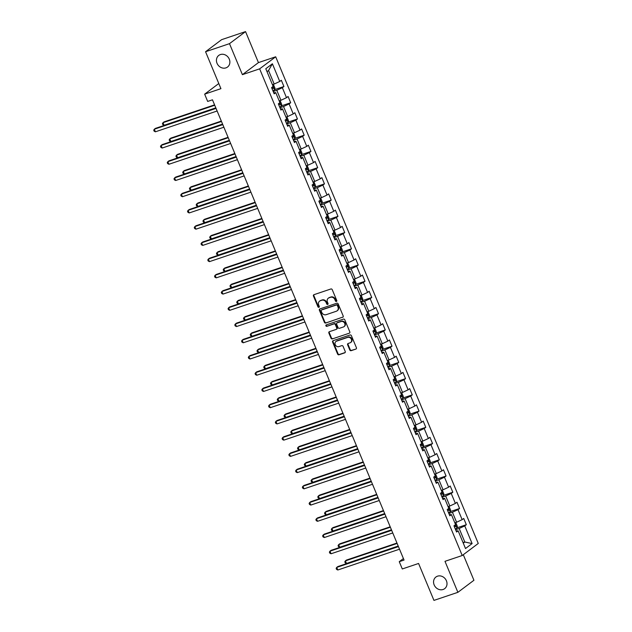 <?xml version="1.0" encoding="UTF-8"?>
<svg xmlns="http://www.w3.org/2000/svg" width="632" height="632" viewBox="0 0 632 632"><rect width="100%" height="100%" fill="white"/><g stroke="black" fill="none" stroke-linecap="round" stroke-linejoin="round"><path stroke-width="0.95" d="M336.406 301.472A0.782 0.687 -126.9 0 0 336.769 300.532L332.25 289.685A1.114 0.98 -126.9 0 0 330.884 288.982L313.962 294.686A1.114 0.98 -126.9 0 0 313.448 296.021L317.967 306.868A0.782 0.687 -126.9 0 0 319.279 306.425L318.702 305.019A3.571 3.136 -126.9 0 1 319.563 301.156A3.571 3.136 -126.9 0 1 320.345 300.737L321.759 300.263A3.571 3.136 -126.9 0 1 326.128 302.523L326.704 303.921A0.782 0.687 -126.9 0 0 328.024 303.478L327.439 302.072A3.571 3.136 -126.9 0 1 328.3 298.209A3.571 3.136 -126.9 0 1 329.09 297.791L330.497 297.317A3.571 3.136 -126.9 0 1 334.865 299.576L335.45 300.974A0.782 0.687 -126.9 0 0 336.406 301.472M437.51 576.179A7.276 6.391 -126.9 0 0 435.914 577.024A7.276 6.391 -126.9 0 0 434.611 585.824A7.276 6.391 -126.9 0 0 443.056 589.498A7.276 6.391 -126.9 0 0 444.659 588.661A7.276 6.391 -126.9 0 0 445.963 579.86A7.276 6.391 -126.9 0 0 437.51 576.179M220.386 54.557A7.276 6.391 -126.9 0 0 218.783 55.403A7.276 6.391 -126.9 0 0 217.479 64.203A7.276 6.391 -126.9 0 0 225.924 67.877A7.276 6.391 -126.9 0 0 227.528 67.039A7.276 6.391 -126.9 0 0 228.831 58.231A7.276 6.391 -126.9 0 0 220.386 54.557M349.788 349.97A1.114 0.98 -126.9 0 0 351.155 350.673L355.903 349.069A1.114 0.98 -126.9 0 0 356.416 347.734L351.4 335.687A1.114 0.98 -126.9 0 0 350.033 334.984L333.111 340.688A1.114 0.98 -126.9 0 0 332.598 342.023L337.614 354.07A1.114 0.98 -126.9 0 0 338.981 354.781L344.717 352.846A1.114 0.98 -126.9 0 0 345.23 351.503L343.081 346.352A1.114 0.98 -126.9 0 0 341.715 345.649L338.87 346.605A2.986 2.623 -126.9 0 1 336.603 341.138L347.742 337.385A2.986 2.623 -126.9 0 1 350.01 342.852L348.153 343.476A1.114 0.98 -126.9 0 0 347.639 344.811L349.788 349.97L350.223 349.646A1.114 0.98 -126.9 0 0 351.59 350.349L355.903 349.069M229.495 43.655L242.404 74.663L258.448 62.6L245.54 31.6L229.495 43.655L205.558 51.729L220.923 88.662L204.65 94.152L207.675 101.428L212.47 99.817L404.046 560.063L399.258 561.674L402.292 568.958L418.574 563.467L433.947 600.4L457.884 592.326L473.929 580.271L463.296 554.706M242.404 74.663L259.641 68.849L462.221 555.52L444.983 561.327L457.884 592.326M342.678 317.319A1.114 0.98 -126.9 0 0 343.192 315.976L338.183 303.929A1.114 0.98 -126.9 0 0 336.817 303.226L319.895 308.93A1.114 0.98 -126.9 0 0 319.381 310.265L324.398 322.312A1.114 0.98 -126.9 0 0 325.764 323.023L343.113 316.988L325.764 323.023M344.788 319.808L349.804 331.855A1.114 0.98 -126.9 0 1 349.291 333.198L332.369 338.902A1.114 0.98 -126.9 0 1 331.002 338.191L328.861 333.04A1.114 0.98 -126.9 0 1 329.375 331.697L336.232 329.383A1.114 0.98 -126.9 0 0 336.753 328.048L335.323 324.627A1.114 0.98 -126.9 0 0 333.965 323.924L326.815 326.333A0.782 0.687 -126.9 0 1 326.223 324.903L343.421 319.105A1.114 0.98 -126.9 0 1 344.788 319.808M205.558 51.729L221.603 39.674L245.54 31.6M259.641 68.849L275.686 56.793L478.266 543.457L462.221 555.52M456.999 527.846L466.329 524.702L463.73 518.461L462.15 519.646L457.995 509.661L459.575 508.476L456.976 502.227L455.396 503.42L451.232 493.434L452.82 492.241L450.221 486L448.641 487.193L444.478 477.207L446.066 476.014L443.467 469.774L441.879 470.959L437.723 460.973L439.311 459.788L436.712 453.547L435.124 454.732L430.969 444.746L432.549 443.553L429.958 437.312L428.37 438.505L424.214 428.52L425.794 427.327L423.195 421.086L421.615 422.271L417.46 412.285L419.04 411.1L416.441 404.859L414.861 406.044L410.705 396.059L412.285 394.866L409.686 388.625L408.106 389.818L403.951 379.832L405.531 378.639L402.932 372.398L401.352 373.583L397.188 363.598L398.776 362.413L396.177 356.172L394.589 357.357L390.434 347.371L392.022 346.178L389.423 339.937L387.835 341.13L383.679 331.144L385.267 329.951L382.668 323.71L381.08 324.903L376.925 314.91L378.505 313.725L375.906 307.484L374.326 308.669L370.17 298.683L371.75 297.49L369.151 291.249L367.571 292.442L363.416 282.457L364.996 281.264L362.397 275.023L360.817 276.216L356.661 266.222L358.241 265.037L355.642 258.796L354.062 259.981L349.899 249.995L351.487 248.803L348.888 242.562L347.308 243.755L343.144 233.769L344.732 232.576L342.133 226.335L340.545 227.528L336.39 217.534L337.978 216.349L335.379 210.108L333.791 211.293L329.635 201.308L331.215 200.115L328.624 193.874L327.036 195.067L322.881 185.081L324.461 183.888L321.862 177.647L320.282 178.84L316.126 168.847L317.706 167.662L315.107 161.421L313.527 162.606L309.372 152.62L310.952 151.427L308.353 145.186L306.773 146.379L302.617 136.394L304.197 135.201L301.598 128.96L300.018 130.153L295.855 120.159L297.443 118.974L294.844 112.733L293.256 113.918L289.101 103.932L290.688 102.747L288.089 96.499L286.501 97.691L282.346 87.706L283.934 86.513L281.335 80.272L279.747 81.465L272.384 63.777L265.796 68.73L273.158 86.418L271.57 87.603L274.17 93.844L275.757 92.659L273.672 92.643M466.329 524.702L464.749 525.895L472.112 543.575L465.515 548.529L458.153 530.848L456.573 532.033L453.974 525.792L455.553 524.6L451.398 514.614L449.818 515.807L447.219 509.566L448.799 508.373L444.644 498.387L443.064 499.58L440.464 493.331L442.044 492.146L437.889 482.161L436.301 483.346L433.71 477.105L435.29 475.912L431.135 465.926L429.547 467.119L426.948 460.878L428.536 459.685L424.38 449.7L422.792 450.893L420.193 444.644L421.781 443.459L417.618 433.473L416.038 434.658L413.439 428.417L415.027 427.232L410.863 417.238L409.283 418.431L406.684 412.19L408.264 410.998L404.109 401.012L402.529 402.205L399.93 395.956L401.51 394.771L397.354 384.785L395.774 385.97L393.175 379.729L394.755 378.544L390.6 368.551L389.012 369.744L386.421 363.503L388.001 362.31L383.845 352.324L382.257 353.517L379.658 347.268L381.246 346.083L377.091 336.098L375.503 337.283L372.904 331.042L374.492 329.857L370.328 319.863L368.748 321.056L366.149 314.815L367.737 313.622L363.574 303.637L361.994 304.829L359.395 298.588L360.975 297.396L356.819 287.41L355.239 288.595L352.64 282.354L354.22 281.169L350.065 271.175L348.485 272.368L345.886 266.127L347.466 264.934L343.31 254.949L341.73 256.142L339.131 249.901L340.711 248.708L336.556 238.722L334.968 239.907L332.377 233.666L333.957 232.481L329.801 222.488L328.213 223.681L325.614 217.44L327.202 216.247L323.047 206.261L321.459 207.454L318.86 201.213L320.448 200.02L316.284 190.035L314.704 191.22L312.105 184.979L313.693 183.794L309.53 173.8L307.95 174.993L305.351 168.752L306.931 167.559L302.775 157.573L301.195 158.766L298.596 152.525L300.176 151.332L296.021 141.347L294.441 142.532L291.842 136.291L293.422 135.106L289.266 125.112L287.686 126.305L285.087 120.064L286.667 118.871L282.512 108.886L280.924 110.079L278.325 103.838L279.913 102.645L275.757 92.659M448.839 513.468L452.425 512.26L456.581 522.245L454.819 522.838M456.581 522.245L462.15 519.646M452.425 512.26L457.995 509.661M451.398 514.614L449.312 514.606M442.084 497.234L445.671 496.025L449.826 506.019L448.064 506.611M449.826 506.019L455.396 503.42M445.671 496.025L451.232 493.434M444.644 498.387L442.558 498.372M435.329 481.007L438.916 479.799L443.072 489.784L441.31 490.377M443.072 489.784L448.641 487.193M438.916 479.799L444.478 477.207M437.889 482.161L435.803 482.145M428.575 464.781L432.162 463.572L436.317 473.558L434.555 474.15M436.317 473.558L441.879 470.959M432.162 463.572L437.723 460.973M431.135 465.926L429.049 465.918M421.821 448.546L425.407 447.338L429.562 457.331L427.801 457.923M429.562 457.331L435.124 454.732M425.407 447.338L430.969 444.746M424.38 449.7L422.294 449.684M415.066 432.32L418.645 431.111L422.808 441.097L421.046 441.689M422.808 441.097L428.37 438.505M418.645 431.111L424.214 428.52M417.618 433.473L415.54 433.457M408.312 416.093L411.89 414.884L416.053 424.87L414.292 425.462M416.053 424.87L421.615 422.271M411.89 414.884L417.46 412.285M410.863 417.238L408.786 417.231M401.549 399.858L405.136 398.65L409.291 408.643L407.529 409.236M409.291 408.643L414.861 406.044M405.136 398.65L410.705 396.059M404.109 401.012L402.023 400.996M394.795 383.632L398.381 382.423L402.537 392.409L400.775 393.001M402.537 392.409L408.106 389.818M398.381 382.423L403.951 379.832M397.354 384.785L395.269 384.77M388.04 367.405L391.627 366.197L395.782 376.182L394.02 376.775M395.782 376.182L401.352 373.583M391.627 366.197L397.188 363.598M390.6 368.551L388.514 368.543M381.286 351.171L384.872 349.962L389.028 359.956L387.266 360.548M389.028 359.956L394.589 357.357M384.872 349.962L390.434 347.371M383.845 352.324L381.76 352.308M374.531 334.944L378.118 333.736L382.273 343.721L380.511 344.314M382.273 343.721L387.835 341.13M378.118 333.736L383.679 331.144M377.091 336.098L375.005 336.082M367.777 318.718L371.355 317.509L375.519 327.495L373.757 328.087M375.519 327.495L381.08 324.903M371.355 317.509L376.925 314.91M370.328 319.863L368.251 319.855M361.022 302.483L364.601 301.274L368.764 311.268L367.002 311.86M368.764 311.268L374.326 308.669M364.601 301.274L370.17 298.683M363.574 303.637L361.496 303.629M354.268 286.257L357.846 285.048L362.002 295.033L360.24 295.634M362.002 295.033L367.571 292.442M357.846 285.048L363.416 282.457M356.819 287.41L354.742 287.394M347.505 270.03L351.092 268.821L355.247 278.807L353.486 279.399M355.247 278.807L360.817 276.216M351.092 268.821L356.661 266.222M350.065 271.175L347.979 271.168M340.751 253.795L344.337 252.587L348.493 262.58L346.731 263.173M348.493 262.58L354.062 259.981M344.337 252.587L349.899 249.995M343.31 254.949L341.225 254.941M333.996 237.569L337.583 236.36L341.738 246.346L339.977 246.946M341.738 246.346L347.308 243.755M337.583 236.36L343.144 233.769M336.556 238.722L334.47 238.706M327.242 221.342L330.828 220.133L334.984 230.119L333.222 230.712M334.984 230.119L340.545 227.528M330.828 220.133L336.39 217.534M329.801 222.488L327.716 222.48M320.487 205.108L324.074 203.907L328.229 213.893L326.468 214.485M328.229 213.893L333.791 211.293M324.074 203.907L329.635 201.308M323.047 206.261L320.961 206.253M313.733 188.881L317.311 187.672L321.475 197.658L319.713 198.258M321.475 197.658L327.036 195.067M317.311 187.672L322.881 185.081M316.284 190.035L314.207 190.019M306.978 172.655L310.557 171.446L314.72 181.431L312.959 182.024M314.72 181.431L320.282 178.84M310.557 171.446L316.126 168.847M309.53 173.8L307.452 173.792M300.216 156.42L303.802 155.219L307.958 165.205L306.196 165.797M307.958 165.205L313.527 162.606M303.802 155.219L309.372 152.62M302.775 157.573L300.69 157.565M293.461 140.193L297.048 138.985L301.203 148.97L299.442 149.571M301.203 148.97L306.773 146.379M297.048 138.985L302.617 136.394M296.021 141.347L293.935 141.331M286.707 123.967L290.293 122.758L294.449 132.744L292.687 133.336M294.449 132.744L300.018 130.153M290.293 122.758L295.855 120.159M289.266 125.112L287.181 125.104M279.952 107.74L283.539 106.531L287.694 116.517L285.933 117.11M287.694 116.517L293.256 113.918M283.539 106.531L289.101 103.932M282.512 108.886L280.426 108.878M273.198 91.506L276.784 90.297L280.94 100.283L279.178 100.883M280.94 100.283L286.501 97.691M276.784 90.297L282.346 87.706M272.384 63.777L268.553 70.531L274.185 84.056L272.424 84.649M274.185 84.056L279.747 81.465M258.448 62.6L275.686 56.793M403.421 558.546L399.258 561.674M218.791 83.527L204.65 94.152M268.553 70.531L267.02 71.685M463.051 542.604L464.812 542.011L459.18 528.486L455.601 529.695M463.28 543.157L464.812 542.011L472.112 543.575M459.18 528.486L464.749 525.895M458.153 530.848L456.067 530.833M274.604 89.657L283.934 86.513M281.358 105.892L290.688 102.747M288.113 122.118L297.443 118.974M294.868 138.345L304.197 135.201M301.622 154.579L310.952 151.427M308.377 170.806L317.706 167.662M315.139 187.032L324.461 183.888M321.893 203.267L331.215 200.115M328.648 219.494L337.978 216.349M335.402 235.72L344.732 232.576M342.157 251.947L351.487 248.803M348.911 268.181L358.241 265.037M355.666 284.408L364.996 281.264M362.42 300.635L371.75 297.49M369.183 316.869L378.505 313.725M375.937 333.096L385.267 329.951M382.692 349.322L392.022 346.178M389.446 365.557L398.776 362.413M396.201 381.783L405.531 378.639M402.955 398.01L412.285 394.866M409.71 414.244L419.04 411.1M416.464 430.471L425.794 427.327M423.227 446.698L432.549 443.553M429.981 462.932L439.311 459.788M436.736 479.159L446.066 476.014M443.49 495.385L452.82 492.241M450.245 511.62L459.575 508.476M336.753 301.164A0.782 0.687 -126.9 0 1 335.884 300.65L335.3 299.244A3.571 3.136 -126.9 0 0 330.931 296.993L330.497 297.317M328.3 298.209L328.735 297.877A3.571 3.136 -126.9 0 1 329.525 297.467L330.931 296.993M319.563 301.156L319.997 300.824A3.571 3.136 -126.9 0 1 320.78 300.413L322.186 299.939A3.571 3.136 -126.9 0 1 326.554 302.191L327.139 303.597A0.782 0.687 -126.9 0 0 328.016 304.111M313.962 294.686A1.114 0.98 -126.9 0 0 313.883 295.697L318.402 306.544A0.782 0.687 -126.9 0 0 319.271 307.057M319.895 308.93A1.114 0.98 -126.9 0 0 319.816 309.941L324.832 321.988A1.114 0.98 -126.9 0 0 326.191 322.691M337.33 305.493A0.782 0.687 -126.9 0 0 336.374 305.003L321.522 310.012A0.782 0.687 -126.9 0 0 321.167 310.944L321.783 312.429A3.571 3.136 -126.9 0 0 326.152 314.681L336.303 311.26A3.571 3.136 -126.9 0 0 337.085 310.841A3.571 3.136 -126.9 0 0 337.946 306.978L337.33 305.493L337.764 305.169A0.782 0.687 -126.9 0 0 336.809 304.679L336.374 305.003M321.649 309.909A0.782 0.687 -126.9 0 1 321.957 309.68L336.809 304.679M337.085 310.841L337.52 310.517A3.571 3.136 -126.9 0 0 338.381 306.646L337.946 306.978M337.764 305.169L338.381 306.646M349.291 333.198L332.369 338.902M329.375 331.697A1.114 0.98 -126.9 0 0 329.296 332.709L331.437 337.867A1.114 0.98 -126.9 0 0 332.803 338.57M336.485 329.256L336.911 328.932A1.114 0.98 -126.9 0 0 337.188 327.724L335.758 324.303A1.114 0.98 -126.9 0 0 334.399 323.6L326.815 326.333M326.31 324.872A0.782 0.687 -126.9 0 0 327.25 326.001M343.358 326.989A2.986 2.623 -126.9 0 0 341.083 321.522L337.156 322.841A1.114 0.98 -126.9 0 0 336.643 324.184L338.065 327.605A1.114 0.98 -126.9 0 0 339.431 328.308L343.358 326.989M344.013 326.641L344.448 326.317A2.986 2.623 -126.9 0 0 341.517 321.198L341.083 321.522M336.911 322.976L337.346 322.652A1.114 0.98 -126.9 0 1 337.591 322.518L341.517 321.198M348.153 343.476A1.114 0.98 -126.9 0 0 348.074 344.487L350.223 349.646M350.673 342.505L351.1 342.181A2.986 2.623 -126.9 0 0 348.169 337.061L347.742 337.385M335.94 341.485L336.374 341.162A2.986 2.623 -126.9 0 1 337.03 340.814L348.169 337.061M333.111 340.688A1.114 0.98 -126.9 0 0 333.032 341.699L338.049 353.746A1.114 0.98 -126.9 0 0 339.416 354.449L345.151 352.522A1.114 0.98 -126.9 0 0 345.151 352.514M272.455 84.728L273.672 85.091L274.975 88.211L274.541 89.902A3.01 0.403 157.4 0 1 272.906 90.795M214.564 104.857L164.091 121.873L163.001 122.687L164.083 125.286L215.812 107.851M272.076 88.82A3.01 0.403 -22.6 0 0 273.269 88.211L272.755 86.963A3.01 0.403 157.4 0 1 271.713 87.5M214.73 105.252L163.001 122.687L162.408 123.643L162.843 124.686L164.083 125.286M215.875 108.009L155.417 128.391L154.327 129.205L216.041 108.404M155.409 131.804L154.169 131.203L153.734 130.16L154.327 129.205L155.409 131.804L217.124 111.003M279.21 100.954L280.426 101.318L281.73 104.438L281.295 106.136A3.01 0.403 157.4 0 1 279.66 107.029M221.319 121.083L170.845 138.1L169.763 138.914L170.845 141.521L222.567 124.077M278.838 105.046A3.01 0.403 -22.6 0 0 280.031 104.438L279.51 103.19A3.01 0.403 157.4 0 1 278.467 103.727M221.484 121.478L169.763 138.914L169.163 139.87L169.597 140.912L170.845 141.521M285.964 117.189L287.189 117.552L288.484 120.672L288.05 122.363A3.01 0.403 157.4 0 1 286.415 123.256M228.073 137.318L177.6 154.334L176.518 155.148L177.6 157.747L229.321 140.312M285.593 121.281A3.01 0.403 -22.6 0 0 286.786 120.672L286.264 119.424A3.01 0.403 157.4 0 1 285.222 119.962M228.239 137.705L176.518 155.148L175.917 156.104L176.352 157.139L177.6 157.747M222.63 124.235L162.171 144.617L161.089 145.431L222.796 124.63M162.171 148.038L160.923 147.43L160.489 146.387L161.089 145.431L162.171 148.038L223.878 127.23M229.384 140.47L168.926 160.852L167.843 161.666L229.55 140.857M168.926 164.265L167.678 163.656L167.243 162.621L167.843 161.666L168.926 164.265L230.633 143.464M292.719 133.415L293.943 133.779L295.239 136.899L294.804 138.59A3.01 0.403 157.4 0 1 293.169 139.482M234.828 153.544L184.354 170.561L183.272 171.375L184.354 173.974L236.076 156.538M292.347 137.507A3.01 0.403 -22.6 0 0 293.54 136.899L293.019 135.651A3.01 0.403 157.4 0 1 291.976 136.188M234.993 153.939L183.272 171.375L182.68 172.331L183.106 173.373L184.354 173.974M299.473 149.642L300.698 150.005L301.993 153.126L301.559 154.824A3.01 0.403 157.4 0 1 299.923 155.717M241.59 169.771L191.109 186.788L190.027 187.601L191.109 190.208L242.83 172.765M299.102 153.734A3.01 0.403 -22.6 0 0 300.295 153.126L299.773 151.877A3.01 0.403 157.4 0 1 298.731 152.415M241.748 170.166L190.027 187.601L189.434 188.557L189.861 189.6L191.109 190.208M306.228 165.876L307.452 166.24L308.748 169.36L308.313 171.051A3.01 0.403 157.4 0 1 306.678 171.944M248.344 186.006L197.863 203.022L196.781 203.836L197.863 206.435L249.593 189M305.856 169.969A3.01 0.403 -22.6 0 0 307.049 169.36L306.528 168.112A3.01 0.403 157.4 0 1 305.485 168.649M248.502 186.393L196.781 203.836L196.189 204.792L196.623 205.827L197.863 206.435M236.147 156.697L175.68 177.079L174.598 177.892L236.305 157.091M175.68 180.491L174.432 179.891L174.005 178.848L174.598 177.892L175.68 180.491L237.387 159.691M242.901 172.923L182.435 193.305L181.352 194.119L243.059 173.318M182.435 196.726L181.186 196.118L180.76 195.075L181.352 194.119L182.435 196.726L244.142 175.917M249.656 189.158L189.189 209.54L188.107 210.353L249.822 189.545M189.189 212.952L187.949 212.344L187.514 211.309L188.107 210.353L189.189 212.952L250.904 192.152M312.99 182.103L314.207 182.466L315.51 185.587L315.068 187.277A3.01 0.403 157.4 0 1 313.433 188.17M255.099 202.232L204.618 219.249L203.536 220.062L204.618 222.662L256.347 205.226M312.611 186.195A3.01 0.403 -22.6 0 0 313.804 185.587L313.282 184.339A3.01 0.403 157.4 0 1 312.248 184.876M255.265 202.627L203.536 220.062L202.943 221.018L203.378 222.061L204.618 222.662M256.41 205.384L195.944 225.766L194.861 226.58L256.576 205.779M195.944 229.179L194.703 228.579L194.269 227.536L194.861 226.58L195.944 229.179L257.659 208.378M319.745 198.33L320.961 198.693L322.265 201.813L321.83 203.512A3.01 0.403 157.4 0 1 320.187 204.405M261.853 218.459L211.38 235.475L210.29 236.289L211.372 238.896L263.102 221.453M319.365 202.422A3.01 0.403 -22.6 0 0 320.558 201.813L320.045 200.565A3.01 0.403 157.4 0 1 319.002 201.102M262.019 218.854L210.29 236.289L209.698 237.245L210.132 238.288L211.372 238.896M263.165 221.611L202.706 241.993L201.616 242.807L263.331 222.006M202.698 245.413L201.458 244.805L201.023 243.762L201.616 242.807L202.698 245.413L264.413 224.605M326.499 214.564L327.716 214.927L329.019 218.048L328.585 219.738A3.01 0.403 157.4 0 1 326.949 220.631M268.608 234.693L218.135 251.702L217.045 252.523L218.135 255.123L269.856 237.687M326.12 218.656A3.01 0.403 -22.6 0 0 327.313 218.048L326.799 216.8A3.01 0.403 157.4 0 1 325.757 217.337M268.774 235.08L217.045 252.523L216.452 253.479L216.887 254.514L218.135 255.123M269.919 237.845L209.461 258.227L208.37 259.041L270.085 238.232M209.461 261.64L208.212 261.032L207.778 259.997L208.37 259.041L209.461 261.64L271.168 240.839M333.254 230.791L334.47 231.154L335.774 234.275L335.339 235.965A3.01 0.403 157.4 0 1 333.704 236.858M275.362 250.92L224.889 267.936L223.807 268.75L224.889 271.349L276.611 253.914M332.882 234.883A3.01 0.403 -22.6 0 0 334.075 234.275L333.554 233.026A3.01 0.403 157.4 0 1 332.511 233.564M275.528 251.315L223.807 268.75L223.207 269.706L223.641 270.749L224.889 271.349M276.674 254.072L216.215 274.454L215.133 275.268L276.84 254.467M216.215 277.867L214.967 277.266L214.532 276.224L215.133 275.268L216.215 277.867L277.922 257.066M340.008 247.017L341.233 247.381L342.528 250.501L342.094 252.2A3.01 0.403 157.4 0 1 340.458 253.092M282.117 267.146L231.644 284.163L230.562 284.977L231.644 287.576L283.365 270.141M339.637 251.109A3.01 0.403 -22.6 0 0 340.83 250.501L340.308 249.253A3.01 0.403 157.4 0 1 339.266 249.79M282.283 267.541L230.562 284.977L229.961 285.933L230.396 286.975L231.644 287.576M283.428 270.298L222.97 290.68L221.887 291.494L283.594 270.693M222.97 294.101L221.721 293.493L221.287 292.45L221.887 291.494L222.97 294.101L284.677 273.293M346.763 263.252L347.987 263.615L349.283 266.736L348.848 268.426A3.01 0.403 157.4 0 1 347.213 269.319M288.879 283.381L238.398 300.39L237.316 301.211L238.398 303.81L290.12 286.375M346.391 267.344A3.01 0.403 -22.6 0 0 347.584 266.736L347.063 265.487A3.01 0.403 157.4 0 1 346.02 266.025M289.037 283.768L237.316 301.211L236.724 302.167L237.15 303.202L238.398 303.81M290.191 286.525L229.724 306.915L228.642 307.729L290.349 286.92M229.724 310.328L228.476 309.72L228.049 308.685L228.642 307.729L229.724 310.328L291.431 289.527M353.517 279.478L354.742 279.842L356.037 282.962L355.603 284.653A3.01 0.403 157.4 0 1 353.967 285.546M295.634 299.608L245.153 316.624L244.071 317.438L245.153 320.037L296.874 302.602M353.146 283.57A3.01 0.403 -22.6 0 0 354.339 282.962L353.817 281.714A3.01 0.403 157.4 0 1 352.775 282.251M295.792 300.002L244.071 317.438L243.478 318.394L243.913 319.437L245.153 320.037M296.945 302.76L236.479 323.142L235.396 323.955L297.103 303.155M236.479 326.554L235.238 325.954L234.804 324.911L235.396 323.955L236.479 326.554L298.193 305.754M360.272 295.705L361.496 296.068L362.792 299.189L362.357 300.887A3.01 0.403 157.4 0 1 360.722 301.78M302.388 315.834L251.907 332.851L250.825 333.664L251.907 336.264L303.637 318.828M359.9 299.797A3.01 0.403 -22.6 0 0 361.093 299.189L360.572 297.941A3.01 0.403 157.4 0 1 359.537 298.478M302.554 316.229L250.825 333.664L250.233 334.62L250.667 335.663L251.907 336.264M303.7 318.986L243.233 339.368L242.151 340.182L303.866 319.381M243.233 342.789L241.993 342.181L241.558 341.138L242.151 340.182L243.233 342.789L304.948 321.98M367.034 311.932L368.251 312.303L369.554 315.423L369.12 317.114A3.01 0.403 157.4 0 1 367.476 318.007M309.143 332.069L258.67 349.077L257.579 349.899L258.662 352.498L310.391 335.063M366.655 316.032A3.01 0.403 -22.6 0 0 367.848 315.423L367.326 314.175A3.01 0.403 157.4 0 1 366.291 314.712M309.309 332.456L257.579 349.899L256.987 350.855L257.422 351.89L258.662 352.498M310.454 335.213L249.995 355.603L248.905 356.416L310.62 335.608M249.988 359.016L248.747 358.407L248.313 357.372L248.905 356.416L249.988 359.016L311.702 338.215M373.788 328.166L375.005 328.529L376.309 331.65L375.874 333.341A3.01 0.403 157.4 0 1 374.239 334.233M315.897 348.295L265.424 365.312L264.334 366.125L265.416 368.725L317.146 351.289M373.409 332.258A3.01 0.403 -22.6 0 0 374.602 331.65L374.089 330.402A3.01 0.403 157.4 0 1 373.046 330.939M316.063 348.69L264.334 366.125L263.742 367.081L264.176 368.124L265.416 368.725M317.209 351.447L256.75 371.829L255.66 372.643L317.375 351.842M256.742 375.242L255.502 374.642L255.067 373.599L255.66 372.643L256.742 375.242L318.457 354.441M380.543 344.393L381.76 344.756L383.063 347.877L382.629 349.575A3.01 0.403 157.4 0 1 380.993 350.468M322.652 364.522L272.179 381.538L271.096 382.352L272.179 384.951L323.9 367.516M380.164 348.485A3.01 0.403 -22.6 0 0 381.365 347.877L380.843 346.628A3.01 0.403 157.4 0 1 379.8 347.166M322.818 364.917L271.096 382.352L270.496 383.308L270.93 384.351L272.179 384.951M323.963 367.674L263.505 388.056L262.422 388.87L324.129 368.069M263.505 391.477L262.256 390.868L261.822 389.826L262.422 388.87L263.505 391.477L325.211 370.668M387.298 360.619L388.522 360.99L389.818 364.111L389.383 365.802A3.01 0.403 157.4 0 1 387.748 366.694M329.406 380.748L278.933 397.765L277.851 398.587L278.933 401.186L330.655 383.75M386.926 364.719A3.01 0.403 -22.6 0 0 388.119 364.111L387.598 362.863A3.01 0.403 157.4 0 1 386.555 363.4M329.572 381.143L277.851 398.587L277.25 399.535L277.685 400.577L278.933 401.186M330.718 383.901L270.259 404.283L269.177 405.104L330.884 384.296M270.259 407.703L269.011 407.095L268.576 406.06L269.177 405.104L270.259 407.703L331.966 386.903M394.052 376.854L395.277 377.217L396.572 380.338L396.138 382.028A3.01 0.403 157.4 0 1 394.502 382.921M336.161 396.983L285.688 413.999L284.605 414.813L285.688 417.412L337.409 399.977M393.681 380.946A3.01 0.403 -22.6 0 0 394.874 380.338L394.352 379.089A3.01 0.403 157.4 0 1 393.309 379.627M336.327 397.378L284.605 414.813L284.013 415.769L284.44 416.804L285.688 417.412M337.48 400.135L277.014 420.517L275.931 421.331L337.638 400.53M277.014 423.93L275.765 423.329L275.331 422.287L275.931 421.331L277.014 423.93L338.72 403.129M400.807 393.08L402.031 393.444L403.327 396.564L402.892 398.263A3.01 0.403 157.4 0 1 401.257 399.148M342.923 413.209L292.442 430.226L291.36 431.04L292.442 433.639L344.163 416.204M400.435 397.173A3.01 0.403 -22.6 0 0 401.628 396.564L401.107 395.316A3.01 0.403 157.4 0 1 400.064 395.853M343.081 413.604L291.36 431.04L290.767 431.996L291.194 433.038L292.442 433.639M344.235 416.362L283.768 436.744L282.686 437.557L344.393 416.757M283.768 440.156L282.52 439.556L282.093 438.513L282.686 437.557L283.768 440.156L345.475 419.356M407.561 409.307L408.786 409.678L410.081 412.799L409.647 414.489A3.01 0.403 157.4 0 1 408.011 415.382M349.678 429.436L299.197 446.453L298.114 447.274L299.197 449.873L350.926 432.438M407.19 413.407A3.01 0.403 -22.6 0 0 408.383 412.799L407.861 411.551A3.01 0.403 157.4 0 1 406.818 412.088M349.836 429.831L298.114 447.274L297.522 448.222L297.956 449.265L299.197 449.873M350.989 432.588L290.523 452.97L289.44 453.792L351.155 432.983M290.523 456.391L289.282 455.783L288.848 454.748L289.44 453.792L290.523 456.391L352.237 435.582M414.323 425.541L415.54 425.905L416.836 429.025L416.401 430.716A3.01 0.403 157.4 0 1 414.766 431.609M356.432 445.671L305.951 462.687L304.869 463.501L305.951 466.1L357.68 448.665M413.944 429.634A3.01 0.403 -22.6 0 0 415.137 429.025L414.616 427.777A3.01 0.403 157.4 0 1 413.581 428.314M356.598 446.066L304.869 463.501L304.276 464.457L304.711 465.492L305.951 466.1M357.744 448.823L297.277 469.205L296.195 470.018L357.91 449.218M297.277 472.618L296.037 472.017L295.602 470.974L296.195 470.018L297.277 472.618L358.992 451.817M421.078 441.768L422.294 442.131L423.598 445.252L423.163 446.95A3.01 0.403 157.4 0 1 421.52 447.835M363.187 461.897L312.714 478.914L311.623 479.728L312.706 482.327L364.435 464.891M420.699 445.86A3.01 0.403 -22.6 0 0 421.892 445.252L421.378 444.004A3.01 0.403 157.4 0 1 420.335 444.541M363.353 462.292L311.623 479.728L311.031 480.683L311.465 481.726L312.706 482.327M364.498 465.049L304.039 485.431L302.949 486.245L364.664 465.444M304.032 488.844L302.791 488.244L302.357 487.201L302.949 486.245L304.032 488.844L365.746 468.043M427.832 457.995L429.049 458.366L430.353 461.486L429.918 463.177A3.01 0.403 157.4 0 1 428.283 464.07M369.941 478.124L319.468 495.14L318.378 495.954L319.468 498.561L371.189 481.126M427.453 462.095A3.01 0.403 -22.6 0 0 428.646 461.486L428.133 460.238A3.01 0.403 157.4 0 1 427.09 460.775M370.107 478.519L318.378 495.954L317.785 496.91L318.22 497.953L319.468 498.561M371.253 481.276L310.794 501.658L309.704 502.479L371.418 481.671M310.786 505.079L309.546 504.47L309.111 503.435L309.704 502.479L310.786 505.079L372.501 484.27M434.587 474.229L435.803 474.593L437.107 477.713L436.673 479.404A3.01 0.403 157.4 0 1 435.037 480.296M376.696 494.358L326.223 511.375L325.14 512.189L326.223 514.788L377.944 497.352M434.216 478.321A3.01 0.403 -22.6 0 0 435.409 477.713L434.887 476.465A3.01 0.403 157.4 0 1 433.844 477.002M376.862 494.753L325.14 512.189L324.54 513.144L324.974 514.179L326.223 514.788M378.007 497.51L317.548 517.892L316.466 518.706L378.173 497.905M317.548 521.305L316.3 520.705L315.866 519.662L316.466 518.706L317.548 521.305L379.255 500.505M441.341 490.456L442.566 490.819L443.862 493.94L443.427 495.63A3.01 0.403 157.4 0 1 441.792 496.523M383.45 510.585L332.977 527.601L331.895 528.415L332.977 531.014L384.698 513.579M440.97 494.548A3.01 0.403 -22.6 0 0 442.163 493.94L441.642 492.691A3.01 0.403 157.4 0 1 440.599 493.229M383.616 510.98L331.895 528.415L331.294 529.371L331.729 530.414L332.977 531.014M384.762 513.737L324.303 534.119L323.221 534.933L384.928 514.132M324.303 537.532L323.055 536.931L322.62 535.889L323.221 534.933L324.303 537.532L386.01 516.731M448.096 506.682L449.32 507.054L450.616 510.174L450.182 511.865A3.01 0.403 157.4 0 1 448.546 512.757M390.205 526.812L339.732 543.828L338.649 544.642L339.732 547.249L391.453 529.806M447.725 510.782A3.01 0.403 -22.6 0 0 448.918 510.174L448.396 508.926A3.01 0.403 157.4 0 1 447.353 509.463M390.371 527.207L338.649 544.642L338.057 545.598L338.483 546.641L339.732 547.249M391.524 529.964L331.057 550.346L329.975 551.167L391.682 530.359M331.057 553.766L329.809 553.158L329.383 552.115L329.975 551.167L331.057 553.766L392.764 532.958M454.85 522.917L456.075 523.28L457.371 526.401L456.936 528.091A3.01 0.403 157.4 0 1 455.301 528.984M396.967 543.046L346.486 560.063L345.404 560.876L346.486 563.475L398.207 546.04M454.479 527.009A3.01 0.403 -22.6 0 0 455.672 526.401L455.151 525.153A3.01 0.403 157.4 0 1 454.108 525.69M397.125 543.441L345.404 560.876L344.811 561.832L345.246 562.867L346.486 563.475M398.279 546.198L337.812 566.58L336.73 567.394L398.437 546.593M337.812 569.993L336.572 569.393L336.137 568.35L336.73 567.394L337.812 569.993L399.527 549.192M335.3 299.244L334.865 299.576M329.525 297.467L329.09 297.791M327.139 303.597L326.704 303.921M326.554 302.191L326.128 302.523M322.186 299.939L321.759 300.263M320.78 300.413L320.345 300.737M318.402 306.544L317.967 306.868M313.883 295.697L313.448 296.021M335.884 300.65L335.45 300.974M324.832 321.988L324.398 322.312M319.816 309.941L319.381 310.265M321.957 309.68L321.522 310.012M331.437 337.867L331.002 338.191M329.296 332.709L328.861 333.04M337.188 327.724L336.753 328.048M335.758 324.303L335.323 324.627M334.399 323.6L333.965 323.924M337.591 322.518L337.156 322.841M348.074 344.487L347.639 344.811M337.03 340.814L336.603 341.138M345.151 352.522L344.717 352.846M339.416 354.449L338.981 354.781M338.049 353.746L337.614 354.07M333.032 341.699L332.598 342.023M351.59 350.349L351.155 350.673M274.549 89.862L273.127 86.442M272.005 88.638L273.269 88.211M281.303 106.089L279.881 102.668M278.759 104.873L280.031 104.438M288.058 122.324L286.636 118.895M285.514 121.099L286.786 120.672M294.812 138.55L293.39 135.13M292.268 137.326L293.54 136.899M301.575 154.777L300.145 151.356M299.023 153.56L300.295 153.126M308.329 171.011L306.899 167.583M305.785 169.787L307.049 169.36M315.084 187.238L313.662 183.817M312.54 186.013L313.804 185.587M321.838 203.465L320.416 200.044M319.294 202.248L320.558 201.813M328.593 219.699L327.171 216.27M326.049 218.475L327.313 218.048M335.347 235.926L333.925 232.505M332.803 234.701L334.075 234.275M342.102 252.152L340.68 248.732M339.558 250.936L340.83 250.501M348.864 268.387L347.434 264.958M346.312 267.162L347.584 266.736M355.618 284.613L354.189 281.193M353.067 283.389L354.339 282.962M362.373 300.84L360.943 297.419M359.829 299.615L361.093 299.189M369.127 317.074L367.706 313.646M366.584 315.85L367.848 315.423M375.882 333.301L374.46 329.88M373.338 332.077L374.602 331.65M382.637 349.528L381.215 346.107M380.093 348.303L381.365 347.877M389.391 365.762L387.969 362.334M386.847 364.538L388.119 364.111M396.146 381.989L394.724 378.568M393.602 380.764L394.874 380.338M402.908 398.215L401.478 394.795M400.356 396.991L401.628 396.564M409.662 414.442L408.233 411.021M407.119 413.225L408.383 412.799M416.417 430.676L414.995 427.256M413.873 429.452L415.137 429.025M423.171 446.903L421.749 443.482M420.628 445.678L421.892 445.252M429.926 463.13L428.504 459.709M427.382 461.913L428.646 461.486M436.68 479.364L435.258 475.943M434.137 478.14L435.409 477.713M443.435 495.591L442.013 492.17M440.891 494.366L442.163 493.94M450.197 511.817L448.767 508.397M447.646 510.601L448.918 510.174M456.952 528.052L455.522 524.623M454.4 526.827L455.672 526.401M321.783 309.775L321.348 310.099"/></g></svg>
